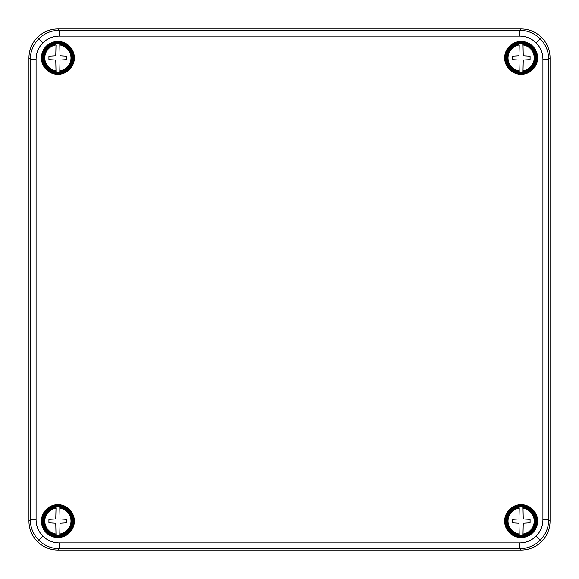 <?xml version="1.0" encoding="UTF-8"?>
<svg xmlns="http://www.w3.org/2000/svg" width="579" height="579" viewBox="0 0 579 579"><rect width="100%" height="100%" fill="white"/><g stroke="black" fill="none" stroke-linecap="round" stroke-linejoin="round"><path stroke-width="0.87" d="M519.218 507.066A14.157 14.157 0 0 1 522.982 507.066L523.235 518.965L530.074 519.363L530.074 522.837L523.235 523.235L522.982 535.134A14.157 14.157 0 0 1 519.218 535.134L518.965 523.235L512.125 522.837L512.125 519.363L518.965 518.965L519.218 508.174A13.056 13.056 0 0 0 519.218 534.026L519.218 535.134M521.1 535.575A14.475 14.475 0 0 0 533.635 513.862A14.475 14.475 0 0 0 508.565 513.862A14.475 14.475 0 0 0 521.1 535.575M522.982 535.134L522.982 534.026A13.056 13.056 0 0 0 522.982 508.174L522.982 507.066M56.018 507.066A14.157 14.157 0 0 1 59.782 507.066L60.035 518.965L66.874 519.363L66.874 522.837L60.035 523.235L59.782 535.134A14.157 14.157 0 0 1 56.018 535.134L55.765 523.235L48.925 522.837L48.925 519.363L55.765 518.965L56.018 508.174A13.056 13.056 0 0 0 56.018 534.026L56.018 535.134M57.9 535.575A14.475 14.475 0 0 0 70.435 513.862A14.475 14.475 0 0 0 45.365 513.862A14.475 14.475 0 0 0 57.9 535.575M59.782 535.134L59.782 534.026A13.056 13.056 0 0 0 59.782 508.174L59.782 507.066M519.218 43.866A14.157 14.157 0 0 1 522.982 43.866L523.235 55.765L530.074 56.163L530.074 59.637L523.235 60.035L522.982 71.934A14.157 14.157 0 0 1 519.218 71.934L518.965 60.035L512.125 59.637L512.125 56.163L518.965 55.765L519.218 44.974A13.056 13.056 0 0 0 519.218 70.826L519.218 71.934M521.1 72.375A14.475 14.475 0 0 0 533.635 50.663A14.475 14.475 0 0 0 508.565 50.663A14.475 14.475 0 0 0 521.1 72.375M522.982 71.934L522.982 70.826A13.056 13.056 0 0 0 522.982 44.974L522.982 43.866M56.018 43.866A14.157 14.157 0 0 1 59.782 43.866L60.035 55.765L66.874 56.163L66.874 59.637L60.035 60.035L59.782 71.934A14.157 14.157 0 0 1 56.018 71.934L55.765 60.035L48.925 59.637L48.925 56.163L55.765 55.765L56.018 44.974A13.056 13.056 0 0 0 56.018 70.826L56.018 71.934M57.9 72.375A14.475 14.475 0 0 0 70.435 50.663A14.475 14.475 0 0 0 45.365 50.663A14.475 14.475 0 0 0 57.9 72.375M59.782 71.934L59.782 70.826A13.056 13.056 0 0 0 59.782 44.974L59.782 43.866M36.093 59.246L30.303 59.246C30.448 51.314 33.278 44.489 38.779 38.779C44.496 33.271 51.321 30.448 59.246 30.303L519.754 30.303C527.686 30.448 534.511 33.278 540.221 38.779C545.729 44.496 548.552 51.321 548.697 59.246L548.697 519.754C548.552 527.686 545.722 534.511 540.221 540.221C534.504 545.729 527.679 548.552 519.754 548.697L59.246 548.697C51.314 548.552 44.489 545.722 38.779 540.221C33.271 534.504 30.448 527.679 30.303 519.754L30.303 59.246L28.95 57.893A28.957 28.95 45 0 1 57.893 28.95L59.246 30.303L59.246 36.093C52.892 36.188 47.435 38.446 42.875 42.875C38.446 47.435 36.188 52.892 36.093 59.246L36.093 519.754C36.188 526.108 38.446 531.565 42.875 536.125C47.435 540.554 52.892 542.812 59.246 542.907L519.754 542.907C526.108 542.812 531.565 540.554 536.125 536.125C540.554 531.565 542.812 526.108 542.907 519.754L542.907 59.246C542.812 52.892 540.554 47.435 536.125 42.875C531.565 38.446 526.108 36.188 519.754 36.093L59.246 36.093M59.246 542.907L59.246 548.697L57.893 550.05A28.957 28.95 135 0 1 28.95 521.107L28.95 57.893A28.957 28.95 -135 0 1 57.893 28.95L521.107 28.95A28.957 28.95 135 0 1 550.05 57.893L548.697 59.246L542.907 59.246M542.907 519.754L548.697 519.754L550.05 521.107A28.957 28.95 45 0 1 521.107 550.05L57.893 550.05A28.957 28.95 -45 0 1 28.95 521.107L30.303 519.754L36.093 519.754M519.754 36.093L519.754 30.303L521.107 28.95A28.957 28.95 -45 0 1 550.05 57.893L550.05 521.107A28.957 28.95 -135 0 1 521.107 550.05L519.754 548.697L519.754 542.907M519.218 534.902A13.925 13.925 0 0 1 519.218 507.298M522.982 507.298A13.925 13.925 0 0 1 522.982 534.902M56.018 534.902A13.925 13.925 0 0 1 56.018 507.298M59.782 507.298A13.925 13.925 0 0 1 59.782 534.902M519.218 71.702A13.925 13.925 0 0 1 519.218 44.098M522.982 44.098A13.925 13.925 0 0 1 522.982 71.702M56.018 71.702A13.925 13.925 0 0 1 56.018 44.098M59.782 44.098A13.925 13.925 0 0 1 59.782 71.702M57.9 535.749A14.649 14.649 0 0 0 70.587 513.776A14.649 14.649 0 0 0 45.213 513.776A14.649 14.649 0 0 0 57.9 535.749M57.9 536.328A15.228 15.228 0 0 1 44.713 513.486A15.228 15.228 0 0 1 71.087 513.486A15.228 15.228 0 0 1 57.9 536.328M57.9 537.573A16.473 16.473 0 0 1 43.635 512.864A16.473 16.473 0 0 1 72.165 512.864A16.473 16.473 0 0 1 57.9 537.573M57.9 536.994A15.894 15.894 0 0 0 71.666 513.153A15.894 15.894 0 0 0 44.134 513.153A15.894 15.894 0 0 0 57.9 536.994M521.1 535.749A14.649 14.649 0 0 0 533.787 513.776A14.649 14.649 0 0 0 508.413 513.776A14.649 14.649 0 0 0 521.1 535.749M521.1 536.328A15.228 15.228 0 0 1 507.913 513.486A15.228 15.228 0 0 1 534.287 513.486A15.228 15.228 0 0 1 521.1 536.328M521.1 537.573A16.473 16.473 0 0 1 506.835 512.864A16.473 16.473 0 0 1 535.365 512.864A16.473 16.473 0 0 1 521.1 537.573M521.1 536.994A15.894 15.894 0 0 0 534.866 513.153A15.894 15.894 0 0 0 507.334 513.153A15.894 15.894 0 0 0 521.1 536.994M57.9 72.549A14.649 14.649 0 0 0 70.587 50.576A14.649 14.649 0 0 0 45.213 50.576A14.649 14.649 0 0 0 57.9 72.549M57.9 73.128A15.228 15.228 0 0 1 44.713 50.286A15.228 15.228 0 0 1 71.087 50.286A15.228 15.228 0 0 1 57.9 73.128M57.9 74.373A16.473 16.473 0 0 1 43.635 49.664A16.473 16.473 0 0 1 72.165 49.664A16.473 16.473 0 0 1 57.9 74.373M57.9 73.794A15.894 15.894 0 0 0 71.666 49.953A15.894 15.894 0 0 0 44.134 49.953A15.894 15.894 0 0 0 57.9 73.794M521.1 72.549A14.649 14.649 0 0 0 533.787 50.576A14.649 14.649 0 0 0 508.413 50.576A14.649 14.649 0 0 0 521.1 72.549M521.1 73.128A15.228 15.228 0 0 1 507.913 50.286A15.228 15.228 0 0 1 534.287 50.286A15.228 15.228 0 0 1 521.1 73.128M521.1 74.373A16.473 16.473 0 0 1 506.835 49.664A16.473 16.473 0 0 1 535.365 49.664A16.473 16.473 0 0 1 521.1 74.373M521.1 73.794A15.894 15.894 0 0 0 534.866 49.953A15.894 15.894 0 0 0 507.334 49.953A15.894 15.894 0 0 0 521.1 73.794M540.221 38.779L536.125 42.875M540.221 540.221L536.125 536.125M38.779 38.779L42.875 42.875M38.779 540.221L42.875 536.125"/></g></svg>
